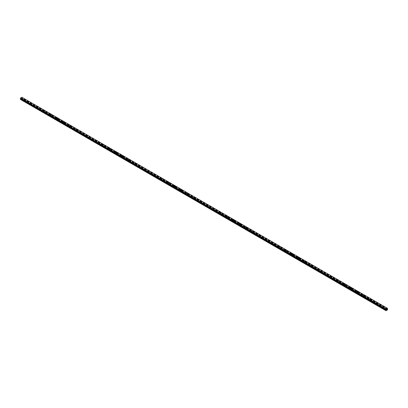 <?xml version="1.0" encoding="UTF-8"?>
<svg xmlns="http://www.w3.org/2000/svg" width="408" height="408" viewBox="0 0 408 408"><rect width="100%" height="100%" fill="white"/><g stroke="black" fill="none" stroke-linecap="round" stroke-linejoin="round"><path stroke-width="0.31" stroke-dasharray="2.04 1.53" d="M24.602 100.893L24.235 101.245L24.806 101.011L21.44 99.067L22.032 98.675L21.884 97.282L387.452 308.341L21.889 97.298M24.235 100.353L24.827 100.215L24.235 100.353M25.056 99.547L25.056 99.547A0.576 0.332 180 0 1 23.904 99.547L23.904 99.547M31.13 104.662L30.763 105.014L31.334 104.779L24.806 101.011M30.763 104.122L31.355 103.984L30.763 104.122M31.584 103.316L31.584 103.316A0.576 0.332 180 0 1 30.432 103.316L30.432 103.316M37.658 108.431L37.291 108.783L37.862 108.548L31.334 104.779M37.291 107.891L37.883 107.753L37.291 107.891M38.112 107.085L38.112 107.085A0.576 0.332 180 0 1 36.96 107.085L36.96 107.085M44.186 112.2L43.819 112.552L44.39 112.317L37.862 108.548M43.819 111.659L44.411 111.522L43.819 111.659M44.64 110.854L44.64 110.854A0.576 0.332 180 0 1 43.488 110.854L43.488 110.854M50.714 115.969L50.347 116.321L50.918 116.086L44.39 112.317M50.347 115.428L50.939 115.291L50.347 115.428M51.168 114.623L51.168 114.623A0.576 0.332 180 0 1 50.016 114.623L50.016 114.623M57.242 119.738L56.875 120.09L57.446 119.855L50.918 116.086M56.875 119.197L57.467 119.059L56.875 119.197M57.696 118.391L57.696 118.391A0.576 0.332 180 0 1 56.544 118.391L56.544 118.391M63.77 123.507L63.403 123.859L63.974 123.624L57.446 119.855M63.403 122.966L63.995 122.828L63.403 122.966M64.224 122.16L64.224 122.16A0.576 0.332 180 0 1 63.072 122.16L63.072 122.16M70.298 127.276L69.931 127.627L70.502 127.393L63.974 123.624M69.931 126.735L70.523 126.597L69.931 126.735M70.752 125.929L70.752 125.929A0.576 0.332 180 0 1 69.6 125.929L69.6 125.929M76.826 131.044L76.459 131.396L77.03 131.162L70.502 127.393M76.459 130.504L77.051 130.366L76.459 130.504M77.28 129.698L77.28 129.698A0.576 0.332 180 0 1 76.128 129.698L76.128 129.698M83.354 134.813L82.987 135.165L83.558 134.931L77.03 131.162M82.987 134.273L83.579 134.135L82.987 134.273M83.808 133.467L83.808 133.467A0.576 0.332 180 0 1 82.656 133.467L82.656 133.467M89.882 138.582L89.515 138.934L90.086 138.7L83.558 134.931M89.515 138.042L90.107 137.904L89.515 138.042M90.336 137.236L90.336 137.236A0.576 0.332 180 0 1 89.184 137.236L89.184 137.236M96.41 142.351L96.043 142.703L96.614 142.469L90.086 138.7M96.043 141.811L96.635 141.673L96.043 141.811M96.864 141.005L96.864 141.005A0.576 0.332 180 0 1 95.712 141.005L95.712 141.005M102.938 146.12L102.571 146.472L103.142 146.237L96.614 142.469M102.571 145.579L103.163 145.442L102.571 145.579M103.392 144.774L103.392 144.774A0.576 0.332 180 0 1 102.24 144.774L102.24 144.774M109.466 149.889L109.099 150.241L109.67 150.006L103.142 146.237M109.099 149.348L109.691 149.211L109.099 149.348M109.92 148.543L109.92 148.543A0.576 0.332 180 0 1 108.768 148.543L108.768 148.543M115.994 153.658L115.627 154.01L116.198 153.775L109.67 150.006M115.627 153.117L116.219 152.98L115.627 153.117M116.448 152.311L116.448 152.311A0.576 0.332 180 0 1 115.296 152.311L115.296 152.311M122.522 157.427L122.155 157.779L122.726 157.544L116.198 153.775M122.155 156.886L122.747 156.749L122.155 156.886M122.976 156.08L122.976 156.08A0.576 0.332 180 0 1 121.824 156.08L121.824 156.08M129.05 161.196L128.683 161.548L129.254 161.313L122.726 157.544M128.683 160.655L129.275 160.517L128.683 160.655M129.504 159.849L129.504 159.849A0.576 0.332 180 0 1 128.352 159.849L128.352 159.849M135.578 164.965L135.211 165.316L135.782 165.082L129.254 161.313M135.211 164.424L135.803 164.286L135.211 164.424M136.032 163.618L136.032 163.618A0.576 0.332 180 0 1 134.88 163.618L134.88 163.618M142.106 168.734L141.739 169.085L142.31 168.851L135.782 165.082M141.739 168.193L142.331 168.055L141.739 168.193M142.56 167.387L142.56 167.387A0.576 0.332 180 0 1 141.408 167.387L141.408 167.387M148.634 172.502L148.267 172.854L148.838 172.62L142.31 168.851M148.267 171.962L148.859 171.824L148.267 171.962M149.088 171.156L149.088 171.156A0.576 0.332 180 0 1 147.936 171.156L147.936 171.156M155.162 176.271L154.795 176.623L155.366 176.389L148.838 172.62M154.795 175.731L155.387 175.593L154.795 175.731M155.616 174.925L155.616 174.925A0.576 0.332 180 0 1 154.464 174.925L154.464 174.925M161.69 180.04L161.323 180.392L161.894 180.157L155.366 176.389M161.323 179.5L161.915 179.362L161.323 179.5M162.144 178.694L162.144 178.694A0.576 0.332 180 0 1 160.992 178.694L160.992 178.694M168.218 183.809L167.851 184.161L168.422 183.926L161.894 180.157M167.851 183.269L168.443 183.131L167.851 183.269M168.672 182.463L168.672 182.463A0.576 0.332 180 0 1 167.52 182.463L167.52 182.463M174.746 187.578L174.379 187.93L174.95 187.695L168.422 183.926M174.379 187.037L174.971 186.9L174.379 187.037M175.2 186.232L175.2 186.232A0.576 0.332 180 0 1 174.048 186.232L174.048 186.232M181.274 191.347L180.907 191.699L181.478 191.464L174.95 187.695M180.907 190.806L181.499 190.669L180.907 190.806M181.728 190.001L181.728 190.001A0.576 0.332 180 0 1 180.576 190.001L180.576 190.001M187.802 195.116L187.435 195.468L188.006 195.233L181.478 191.464M187.435 194.575L188.027 194.438L187.435 194.575M188.256 193.769L188.256 193.769A0.576 0.332 180 0 1 187.104 193.769L187.104 193.769M194.33 198.885L193.963 199.237L194.534 199.002L188.006 195.233M193.963 198.344L194.555 198.206L193.963 198.344M194.784 197.538L194.784 197.538A0.576 0.332 180 0 1 193.632 197.538L193.632 197.538M200.858 202.654L200.491 203.006L201.062 202.771L194.534 199.002M200.491 202.113L201.083 201.975L200.491 202.113M201.312 201.307L201.312 201.307A0.576 0.332 180 0 1 200.16 201.307L200.16 201.307M207.386 206.423L207.019 206.774L207.59 206.54L201.062 202.771M207.019 205.882L207.611 205.744L207.019 205.882M207.84 205.076L207.84 205.076A0.576 0.332 180 0 1 206.688 205.076L206.688 205.076M213.914 210.191L213.547 210.543L214.118 210.309L207.59 206.54M213.547 209.651L214.139 209.513L213.547 209.651M214.368 208.845L214.368 208.845A0.576 0.332 180 0 1 213.216 208.845L213.216 208.845M220.442 213.96L220.075 214.312L220.646 214.078L214.118 210.309M220.075 213.42L220.667 213.282L220.075 213.42M220.896 212.614L220.896 212.614A0.576 0.332 180 0 1 219.744 212.614L219.744 212.614M226.97 217.729L226.603 218.081L227.174 217.846L220.646 214.078M226.603 217.189L227.195 217.051L226.603 217.189M227.424 216.383L227.424 216.383A0.576 0.332 180 0 1 226.272 216.383L226.272 216.383M233.498 221.498L233.131 221.85L233.702 221.615L227.174 217.846M233.131 220.958L233.723 220.82L233.131 220.958M233.952 220.152L233.952 220.152A0.576 0.332 180 0 1 232.8 220.152L232.8 220.152M240.026 225.267L239.659 225.619L240.23 225.384L233.702 221.615M239.659 224.726L240.251 224.589L239.659 224.726M240.48 223.921L240.48 223.921A0.576 0.332 180 0 1 239.328 223.921L239.328 223.921M246.554 229.036L246.187 229.388L246.758 229.153L240.23 225.384M246.187 228.495L246.779 228.358L246.187 228.495M247.008 227.69L247.008 227.69A0.576 0.332 180 0 1 245.856 227.69L245.856 227.69M253.082 232.805L252.715 233.157L253.286 232.922L246.758 229.153M252.715 232.264L253.307 232.126L252.715 232.264M253.536 231.458L253.536 231.458A0.576 0.332 180 0 1 252.384 231.458L252.384 231.458M259.61 236.574L259.243 236.926L259.814 236.691L253.286 232.922M259.243 236.033L259.835 235.895L259.243 236.033M260.064 235.227L260.064 235.227A0.576 0.332 180 0 1 258.912 235.227L258.912 235.227M266.138 240.343L265.771 240.695L266.342 240.46L259.814 236.691M265.771 239.802L266.363 239.664L265.771 239.802M266.592 238.996L266.592 238.996A0.576 0.332 180 0 1 265.44 238.996L265.44 238.996M272.666 244.112L272.299 244.463L272.87 244.229L266.342 240.46M272.299 243.571L272.891 243.433L272.299 243.571M273.12 242.765L273.12 242.765A0.576 0.332 180 0 1 271.968 242.765L271.968 242.765M279.194 247.88L278.827 248.232L279.398 247.998L272.87 244.229M278.827 247.34L279.419 247.202L278.827 247.34M279.648 246.534L279.648 246.534A0.576 0.332 180 0 1 278.496 246.534L278.496 246.534M285.722 251.649L285.355 252.001L285.926 251.767L279.398 247.998M285.355 251.109L285.947 250.971L285.355 251.109M286.176 250.303L286.176 250.303A0.576 0.332 180 0 1 285.024 250.303L285.024 250.303M292.25 255.418L291.883 255.77L292.454 255.536L285.926 251.767M291.883 254.878L292.475 254.74L291.883 254.878M292.704 254.072L292.704 254.072A0.576 0.332 180 0 1 291.552 254.072L291.552 254.072M298.778 259.187L298.411 259.539L298.982 259.304L292.454 255.536M298.411 258.647L299.003 258.509L298.411 258.647M299.232 257.841L299.232 257.841A0.576 0.332 180 0 1 298.08 257.841L298.08 257.841M305.306 262.956L304.939 263.308L305.51 263.073L298.982 259.304M304.939 262.415L305.531 262.278L304.939 262.415M305.76 261.61L305.76 261.61A0.576 0.332 180 0 1 304.608 261.61L304.608 261.61M311.834 266.725L311.467 267.077L312.038 266.842L305.51 263.073M311.467 266.184L312.059 266.047L311.467 266.184M312.288 265.379L312.288 265.379A0.576 0.332 180 0 1 311.136 265.379L311.136 265.379M318.362 270.494L317.995 270.846L318.566 270.611L312.038 266.842M317.995 269.953L318.587 269.815L317.995 269.953M318.816 269.147L318.816 269.147A0.576 0.332 180 0 1 317.664 269.147L317.664 269.147M324.89 274.263L324.523 274.615L325.094 274.38L318.566 270.611M324.523 273.722L325.115 273.584L324.523 273.722M325.344 272.916L325.344 272.916A0.576 0.332 180 0 1 324.192 272.916L324.192 272.916M331.418 278.032L331.051 278.384L331.622 278.149L325.094 274.38M331.051 277.491L331.643 277.353L331.051 277.491M331.872 276.685L331.872 276.685A0.576 0.332 180 0 1 330.72 276.685L330.72 276.685M337.946 281.8L337.579 282.152L338.15 281.918L331.622 278.149M337.579 281.26L338.171 281.122L337.579 281.26M338.4 280.454L338.4 280.454A0.576 0.332 180 0 1 337.248 280.454L337.248 280.454M344.474 285.569L344.107 285.921L344.678 285.687L338.15 281.918M344.107 285.029L344.699 284.891L344.107 285.029M344.928 284.223L344.928 284.223A0.576 0.332 180 0 1 343.776 284.223L343.776 284.223M351.002 289.338L350.635 289.69L351.206 289.456L344.678 285.687M350.635 288.798L351.227 288.66L350.635 288.798M351.456 287.992L351.456 287.992A0.576 0.332 180 0 1 350.304 287.992L350.304 287.992M357.53 293.107L357.163 293.459L357.734 293.225L351.206 289.456M357.163 292.567L357.755 292.429L357.163 292.567M357.984 291.761L357.984 291.761A0.576 0.332 180 0 1 356.832 291.761L356.832 291.761M364.058 296.876L363.691 297.228L364.262 296.993L357.734 293.225M363.691 296.335L364.283 296.198L363.691 296.335M364.512 295.53L364.512 295.53A0.576 0.332 180 0 1 363.36 295.53L363.36 295.53M370.586 300.645L370.219 300.997L370.79 300.762L364.262 296.993M370.219 300.104L370.811 299.967L370.219 300.104M371.04 299.299L371.04 299.299A0.576 0.332 180 0 1 369.888 299.299L369.888 299.299M377.114 304.414L376.747 304.766L377.318 304.531L370.79 300.762M376.747 303.873L377.339 303.736L376.747 303.873M377.568 303.067L377.568 303.067A0.576 0.332 180 0 1 376.416 303.067L376.416 303.067M383.275 308.535L383.846 308.3L383.275 308.535M383.275 307.642L383.867 307.505L383.275 307.642M384.096 306.836L384.096 306.836A0.576 0.332 180 0 1 382.944 306.836L382.944 306.836M383.112 307.739A0.576 0.332 0 0 0 383.928 307.27A0.576 0.332 0 0 0 383.112 307.739M383.112 307.137A0.576 0.332 0 0 0 383.928 306.668A0.576 0.332 0 0 0 383.112 307.137M376.584 303.97A0.576 0.332 0 0 0 377.4 303.501A0.576 0.332 0 0 0 376.584 303.97M376.584 303.368A0.576 0.332 0 0 0 377.4 302.899A0.576 0.332 0 0 0 376.584 303.368M370.056 300.201A0.576 0.332 0 0 0 370.872 299.732A0.576 0.332 0 0 0 370.056 300.201M370.056 299.6A0.576 0.332 0 0 0 370.872 299.13A0.576 0.332 0 0 0 370.056 299.6M363.528 296.432A0.576 0.332 0 0 0 364.344 295.963A0.576 0.332 0 0 0 363.528 296.432M363.528 295.831A0.576 0.332 0 0 0 364.344 295.361A0.576 0.332 0 0 0 363.528 295.831M357 292.663A0.576 0.332 0 0 0 357.816 292.194A0.576 0.332 0 0 0 357 292.663M357 292.062A0.576 0.332 0 0 0 357.816 291.593A0.576 0.332 0 0 0 357 292.062M350.472 288.895A0.576 0.332 0 0 0 351.288 288.425A0.576 0.332 0 0 0 350.472 288.895M350.472 288.293A0.576 0.332 0 0 0 351.288 287.824A0.576 0.332 0 0 0 350.472 288.293M343.944 285.126A0.576 0.332 0 0 0 344.76 284.656A0.576 0.332 0 0 0 343.944 285.126M343.944 284.524A0.576 0.332 0 0 0 344.76 284.055A0.576 0.332 0 0 0 343.944 284.524M337.416 281.357A0.576 0.332 0 0 0 338.232 280.888A0.576 0.332 0 0 0 337.416 281.357M337.416 280.755A0.576 0.332 0 0 0 338.232 280.286A0.576 0.332 0 0 0 337.416 280.755M330.888 277.588A0.576 0.332 0 0 0 331.704 277.119A0.576 0.332 0 0 0 330.888 277.588M330.888 276.986A0.576 0.332 0 0 0 331.704 276.517A0.576 0.332 0 0 0 330.888 276.986M324.36 273.819A0.576 0.332 0 0 0 325.176 273.35A0.576 0.332 0 0 0 324.36 273.819M324.36 273.217A0.576 0.332 0 0 0 325.176 272.748A0.576 0.332 0 0 0 324.36 273.217M317.832 270.05A0.576 0.332 0 0 0 318.648 269.581A0.576 0.332 0 0 0 317.832 270.05M317.832 269.448A0.576 0.332 0 0 0 318.648 268.979A0.576 0.332 0 0 0 317.832 269.448M311.304 266.281A0.576 0.332 0 0 0 312.12 265.812A0.576 0.332 0 0 0 311.304 266.281M311.304 265.679A0.576 0.332 0 0 0 312.12 265.21A0.576 0.332 0 0 0 311.304 265.679M304.776 262.512A0.576 0.332 0 0 0 305.592 262.043A0.576 0.332 0 0 0 304.776 262.512M304.776 261.91A0.576 0.332 0 0 0 305.592 261.441A0.576 0.332 0 0 0 304.776 261.91M298.248 258.743A0.576 0.332 0 0 0 299.064 258.274A0.576 0.332 0 0 0 298.248 258.743M298.248 258.142A0.576 0.332 0 0 0 299.064 257.672A0.576 0.332 0 0 0 298.248 258.142M291.72 254.975A0.576 0.332 0 0 0 292.536 254.505A0.576 0.332 0 0 0 291.72 254.975M291.72 254.373A0.576 0.332 0 0 0 292.536 253.904A0.576 0.332 0 0 0 291.72 254.373M285.192 251.206A0.576 0.332 0 0 0 286.008 250.736A0.576 0.332 0 0 0 285.192 251.206M285.192 250.604A0.576 0.332 0 0 0 286.008 250.135A0.576 0.332 0 0 0 285.192 250.604M278.664 247.437A0.576 0.332 0 0 0 279.48 246.968A0.576 0.332 0 0 0 278.664 247.437M278.664 246.835A0.576 0.332 0 0 0 279.48 246.366A0.576 0.332 0 0 0 278.664 246.835M272.136 243.668A0.576 0.332 0 0 0 272.952 243.199A0.576 0.332 0 0 0 272.136 243.668M272.136 243.066A0.576 0.332 0 0 0 272.952 242.597A0.576 0.332 0 0 0 272.136 243.066M265.608 239.899A0.576 0.332 0 0 0 266.424 239.43A0.576 0.332 0 0 0 265.608 239.899M265.608 239.297A0.576 0.332 0 0 0 266.424 238.828A0.576 0.332 0 0 0 265.608 239.297M259.08 236.13A0.576 0.332 0 0 0 259.896 235.661A0.576 0.332 0 0 0 259.08 236.13M259.08 235.528A0.576 0.332 0 0 0 259.896 235.059A0.576 0.332 0 0 0 259.08 235.528M252.552 232.361A0.576 0.332 0 0 0 253.368 231.892A0.576 0.332 0 0 0 252.552 232.361M252.552 231.759A0.576 0.332 0 0 0 253.368 231.29A0.576 0.332 0 0 0 252.552 231.759M246.024 228.592A0.576 0.332 0 0 0 246.84 228.123A0.576 0.332 0 0 0 246.024 228.592M246.024 227.99A0.576 0.332 0 0 0 246.84 227.521A0.576 0.332 0 0 0 246.024 227.99M239.496 224.823A0.576 0.332 0 0 0 240.312 224.354A0.576 0.332 0 0 0 239.496 224.823M239.496 224.221A0.576 0.332 0 0 0 240.312 223.752A0.576 0.332 0 0 0 239.496 224.221M232.968 221.054A0.576 0.332 0 0 0 233.784 220.585A0.576 0.332 0 0 0 232.968 221.054M232.968 220.453A0.576 0.332 0 0 0 233.784 219.983A0.576 0.332 0 0 0 232.968 220.453M226.44 217.286A0.576 0.332 0 0 0 227.256 216.816A0.576 0.332 0 0 0 226.44 217.286M226.44 216.684A0.576 0.332 0 0 0 227.256 216.214A0.576 0.332 0 0 0 226.44 216.684M219.912 213.517A0.576 0.332 0 0 0 220.728 213.047A0.576 0.332 0 0 0 219.912 213.517M219.912 212.915A0.576 0.332 0 0 0 220.728 212.446A0.576 0.332 0 0 0 219.912 212.915M213.384 209.748A0.576 0.332 0 0 0 214.2 209.279A0.576 0.332 0 0 0 213.384 209.748M213.384 209.146A0.576 0.332 0 0 0 214.2 208.677A0.576 0.332 0 0 0 213.384 209.146M206.856 205.979A0.576 0.332 0 0 0 207.672 205.51A0.576 0.332 0 0 0 206.856 205.979M206.856 205.377A0.576 0.332 0 0 0 207.672 204.908A0.576 0.332 0 0 0 206.856 205.377M200.328 202.21A0.576 0.332 0 0 0 201.144 201.741A0.576 0.332 0 0 0 200.328 202.21M200.328 201.608A0.576 0.332 0 0 0 201.144 201.139A0.576 0.332 0 0 0 200.328 201.608M193.8 198.441A0.576 0.332 0 0 0 194.616 197.972A0.576 0.332 0 0 0 193.8 198.441M193.8 197.839A0.576 0.332 0 0 0 194.616 197.37A0.576 0.332 0 0 0 193.8 197.839M187.272 194.672A0.576 0.332 0 0 0 188.088 194.203A0.576 0.332 0 0 0 187.272 194.672M187.272 194.07A0.576 0.332 0 0 0 188.088 193.601A0.576 0.332 0 0 0 187.272 194.07M180.744 190.903A0.576 0.332 0 0 0 181.56 190.434A0.576 0.332 0 0 0 180.744 190.903M180.744 190.301A0.576 0.332 0 0 0 181.56 189.832A0.576 0.332 0 0 0 180.744 190.301M174.216 187.134A0.576 0.332 0 0 0 175.032 186.665A0.576 0.332 0 0 0 174.216 187.134M174.216 186.532A0.576 0.332 0 0 0 175.032 186.063A0.576 0.332 0 0 0 174.216 186.532M167.688 183.365A0.576 0.332 0 0 0 168.504 182.896A0.576 0.332 0 0 0 167.688 183.365M167.688 182.764A0.576 0.332 0 0 0 168.504 182.294A0.576 0.332 0 0 0 167.688 182.764M161.16 179.596A0.576 0.332 0 0 0 161.976 179.127A0.576 0.332 0 0 0 161.16 179.596M161.16 178.995A0.576 0.332 0 0 0 161.976 178.526A0.576 0.332 0 0 0 161.16 178.995M154.632 175.828A0.576 0.332 0 0 0 155.448 175.358A0.576 0.332 0 0 0 154.632 175.828M154.632 175.226A0.576 0.332 0 0 0 155.448 174.757A0.576 0.332 0 0 0 154.632 175.226M148.104 172.059A0.576 0.332 0 0 0 148.92 171.589A0.576 0.332 0 0 0 148.104 172.059M148.104 171.457A0.576 0.332 0 0 0 148.92 170.988A0.576 0.332 0 0 0 148.104 171.457M141.576 168.29A0.576 0.332 0 0 0 142.392 167.821A0.576 0.332 0 0 0 141.576 168.29M141.576 167.688A0.576 0.332 0 0 0 142.392 167.219A0.576 0.332 0 0 0 141.576 167.688M135.048 164.521A0.576 0.332 0 0 0 135.864 164.052A0.576 0.332 0 0 0 135.048 164.521M135.048 163.919A0.576 0.332 0 0 0 135.864 163.45A0.576 0.332 0 0 0 135.048 163.919M128.52 160.752A0.576 0.332 0 0 0 129.336 160.283A0.576 0.332 0 0 0 128.52 160.752M128.52 160.15A0.576 0.332 0 0 0 129.336 159.681A0.576 0.332 0 0 0 128.52 160.15M121.992 156.983A0.576 0.332 0 0 0 122.808 156.514A0.576 0.332 0 0 0 121.992 156.983M121.992 156.381A0.576 0.332 0 0 0 122.808 155.912A0.576 0.332 0 0 0 121.992 156.381M115.464 153.214A0.576 0.332 0 0 0 116.28 152.745A0.576 0.332 0 0 0 115.464 153.214M115.464 152.612A0.576 0.332 0 0 0 116.28 152.143A0.576 0.332 0 0 0 115.464 152.612M108.936 149.445A0.576 0.332 0 0 0 109.752 148.976A0.576 0.332 0 0 0 108.936 149.445M108.936 148.844A0.576 0.332 0 0 0 109.752 148.374A0.576 0.332 0 0 0 108.936 148.844M102.408 145.676A0.576 0.332 0 0 0 103.224 145.207A0.576 0.332 0 0 0 102.408 145.676M102.408 145.075A0.576 0.332 0 0 0 103.224 144.605A0.576 0.332 0 0 0 102.408 145.075M95.88 141.907A0.576 0.332 0 0 0 96.696 141.438A0.576 0.332 0 0 0 95.88 141.907M95.88 141.306A0.576 0.332 0 0 0 96.696 140.837A0.576 0.332 0 0 0 95.88 141.306M89.352 138.139A0.576 0.332 0 0 0 90.168 137.669A0.576 0.332 0 0 0 89.352 138.139M89.352 137.537A0.576 0.332 0 0 0 90.168 137.068A0.576 0.332 0 0 0 89.352 137.537M82.824 134.37A0.576 0.332 0 0 0 83.64 133.901A0.576 0.332 0 0 0 82.824 134.37M82.824 133.768A0.576 0.332 0 0 0 83.64 133.299A0.576 0.332 0 0 0 82.824 133.768M76.296 130.601A0.576 0.332 0 0 0 77.112 130.132A0.576 0.332 0 0 0 76.296 130.601M76.296 129.999A0.576 0.332 0 0 0 77.112 129.53A0.576 0.332 0 0 0 76.296 129.999M69.768 126.832A0.576 0.332 0 0 0 70.584 126.363A0.576 0.332 0 0 0 69.768 126.832M69.768 126.23A0.576 0.332 0 0 0 70.584 125.761A0.576 0.332 0 0 0 69.768 126.23M63.24 123.063A0.576 0.332 0 0 0 64.056 122.594A0.576 0.332 0 0 0 63.24 123.063M63.24 122.461A0.576 0.332 0 0 0 64.056 121.992A0.576 0.332 0 0 0 63.24 122.461M56.712 119.294A0.576 0.332 0 0 0 57.528 118.825A0.576 0.332 0 0 0 56.712 119.294M56.712 118.692A0.576 0.332 0 0 0 57.528 118.223A0.576 0.332 0 0 0 56.712 118.692M50.184 115.525A0.576 0.332 0 0 0 51 115.056A0.576 0.332 0 0 0 50.184 115.525M50.184 114.923A0.576 0.332 0 0 0 51 114.454A0.576 0.332 0 0 0 50.184 114.923M43.656 111.756A0.576 0.332 0 0 0 44.472 111.287A0.576 0.332 0 0 0 43.656 111.756M43.656 111.154A0.576 0.332 0 0 0 44.472 110.685A0.576 0.332 0 0 0 43.656 111.154M37.128 107.987A0.576 0.332 0 0 0 37.944 107.518A0.576 0.332 0 0 0 37.128 107.987M37.128 107.386A0.576 0.332 0 0 0 37.944 106.916A0.576 0.332 0 0 0 37.128 107.386M30.6 104.219A0.576 0.332 0 0 0 31.416 103.749A0.576 0.332 0 0 0 30.6 104.219M30.6 103.617A0.576 0.332 0 0 0 31.416 103.148A0.576 0.332 0 0 0 30.6 103.617M24.072 100.45A0.576 0.332 0 0 0 24.888 99.98A0.576 0.332 0 0 0 24.072 100.45M24.072 99.848A0.576 0.332 0 0 0 24.888 99.379A0.576 0.332 0 0 0 24.072 99.848M386.738 309.381L386.585 309.774M386.983 309.3L386.83 309.636M21.073 98.379L21.073 98.685L21.073 98.379M21.073 98.685L21.088 98.41L21.073 98.685M20.4 99.618L21.44 99.067M385.968 309.606L20.425 98.563M383.642 308.183L377.318 304.531M387.039 310.146L21.471 99.088M387.008 310.126L383.846 308.3M383.194 308.443L376.87 304.786M376.666 304.674L370.342 301.017M370.138 300.905L363.814 297.248M363.61 297.136L357.286 293.48M357.082 293.367L350.758 289.711M350.554 289.598L344.23 285.942M344.026 285.83L337.702 282.173M337.498 282.061L331.174 278.404M330.97 278.292L324.646 274.635M324.442 274.523L318.118 270.866M317.914 270.754L311.59 267.097M311.386 266.985L305.062 263.328M304.858 263.216L298.534 259.559M298.33 259.447L292.006 255.791M291.802 255.678L285.478 252.022M285.274 251.909L278.95 248.253M278.746 248.141L272.422 244.484M272.218 244.372L265.894 240.715M265.69 240.603L259.366 236.946M259.162 236.834L252.838 233.177M252.634 233.065L246.31 229.408M246.106 229.296L239.782 225.639M239.578 225.527L233.254 221.87M233.05 221.758L226.726 218.101M226.522 217.989L220.198 214.333M219.994 214.22L213.67 210.564M213.466 210.451L207.142 206.795M206.938 206.683L200.614 203.026M200.41 202.914L194.086 199.257M193.882 199.145L187.558 195.488M187.354 195.376L181.03 191.719M180.826 191.607L174.502 187.95M174.298 187.838L167.974 184.181M167.77 184.069L161.446 180.412M161.242 180.3L154.918 176.644M154.714 176.531L148.39 172.875M148.186 172.763L141.862 169.106M141.658 168.994L135.334 165.337M135.13 165.225L128.806 161.568M128.602 161.456L122.278 157.799M122.074 157.687L115.75 154.03M115.546 153.918L109.222 150.261M109.018 150.149L102.694 146.492M102.49 146.38L96.166 142.724M95.962 142.611L89.638 138.955M89.434 138.842L83.11 135.186M82.906 135.074L76.582 131.417M76.378 131.305L70.054 127.648M69.85 127.536L63.526 123.879M63.322 123.767L56.998 120.11M56.794 119.998L50.47 116.341M50.266 116.229L43.942 112.572M43.738 112.46L37.414 108.803M37.21 108.691L30.886 105.034M30.682 104.922L24.358 101.266M24.154 101.153L20.992 99.323M387.524 309.866L21.956 98.807M387.6 309.733L22.032 98.675M387.585 309.473L22.017 98.415M387.391 309.361L21.823 98.302L387.391 309.361M386.045 310.718L20.476 99.659M386.529 310.442L20.961 99.384M386.56 310.386L383.398 308.555M387.6 309.509L22.032 98.45M387.381 309.34L21.813 98.282M387.381 309.07L21.813 98.012M387.391 309.04L21.823 97.981M387.452 308.938L21.884 97.879M387.457 308.912L21.889 97.854M387.575 308.708L22.006 97.65M387.6 308.657L22.032 97.599M387.6 308.448L22.032 97.39M387.462 308.361L22.006 97.369M24.827 101.082L24.827 100.215M31.355 104.851L31.355 103.984M37.883 108.62L37.883 107.753M44.411 112.389L44.411 111.522M50.939 116.158L50.939 115.291M57.467 119.927L57.467 119.059M63.995 123.695L63.995 122.828M70.523 127.464L70.523 126.597M77.051 131.233L77.051 130.366M83.579 135.002L83.579 134.135M90.107 138.771L90.107 137.904M96.635 142.54L96.635 141.673M103.163 146.309L103.163 145.442M109.691 150.078L109.691 149.211M116.219 153.847L116.219 152.98M122.747 157.615L122.747 156.749M129.275 161.384L129.275 160.517M135.803 165.153L135.803 164.286M142.331 168.922L142.331 168.055M148.859 172.691L148.859 171.824M155.387 176.46L155.387 175.593M161.915 180.229L161.915 179.362M168.443 183.998L168.443 183.131M174.971 187.767L174.971 186.9M181.499 191.536L181.499 190.669M188.027 195.304L188.027 194.438M194.555 199.073L194.555 198.206M201.083 202.842L201.083 201.975M207.611 206.611L207.611 205.744M214.139 210.38L214.139 209.513M220.667 214.149L220.667 213.282M227.195 217.918L227.195 217.051M233.723 221.687L233.723 220.82M240.251 225.456L240.251 224.589M246.779 229.225L246.779 228.358M253.307 232.994L253.307 232.126M259.835 236.762L259.835 235.895M266.363 240.531L266.363 239.664M272.891 244.3L272.891 243.433M279.419 248.069L279.419 247.202M285.947 251.838L285.947 250.971M292.475 255.607L292.475 254.74M299.003 259.376L299.003 258.509M305.531 263.145L305.531 262.278M312.059 266.914L312.059 266.047M318.587 270.683L318.587 269.815M325.115 274.451L325.115 273.584M331.643 278.22L331.643 277.353M338.171 281.989L338.171 281.122M344.699 285.758L344.699 284.891M351.227 289.527L351.227 288.66M357.755 293.296L357.755 292.429M364.283 297.065L364.283 296.198M370.811 300.834L370.811 299.967M377.339 304.603L377.339 303.736M383.867 308.371L383.867 307.505M384.096 307.505L384.096 306.903M377.568 303.736L377.568 303.134M371.04 299.967L371.04 299.365M364.512 296.198L364.512 295.596M357.984 292.429L357.984 291.827M351.456 288.66L351.456 288.058M344.928 284.891L344.928 284.289M338.4 281.122L338.4 280.52M331.872 277.353L331.872 276.752M325.344 273.584L325.344 272.983M318.816 269.815L318.816 269.214M312.288 266.047L312.288 265.445M305.76 262.278L305.76 261.676M299.232 258.509L299.232 257.907M292.704 254.74L292.704 254.138M286.176 250.971L286.176 250.369M279.648 247.202L279.648 246.6M273.12 243.433L273.12 242.831M266.592 239.664L266.592 239.062M260.064 235.895L260.064 235.294M253.536 232.126L253.536 231.525M247.008 228.358L247.008 227.756M240.48 224.589L240.48 223.987M233.952 220.82L233.952 220.218M227.424 217.051L227.424 216.449M220.896 213.282L220.896 212.68M214.368 209.513L214.368 208.911M207.84 205.744L207.84 205.142M201.312 201.975L201.312 201.374M194.784 198.206L194.784 197.605M188.256 194.438L188.256 193.836M181.728 190.669L181.728 190.067M175.2 186.9L175.2 186.298M168.672 183.131L168.672 182.529M162.144 179.362L162.144 178.76M155.616 175.593L155.616 174.991M149.088 171.824L149.088 171.222M142.56 168.055L142.56 167.453M136.032 164.286L136.032 163.684M129.504 160.517L129.504 159.916M122.976 156.749L122.976 156.147M116.448 152.98L116.448 152.378M109.92 149.211L109.92 148.609M103.392 145.442L103.392 144.84M96.864 141.673L96.864 141.071M90.336 137.904L90.336 137.302M83.808 134.135L83.808 133.533M77.28 130.366L77.28 129.764M70.752 126.597L70.752 125.996M64.224 122.828L64.224 122.227M57.696 119.059L57.696 118.458M51.168 115.291L51.168 114.689M44.64 111.522L44.64 110.92M38.112 107.753L38.112 107.151M31.584 103.984L31.584 103.382M25.056 100.215L25.056 99.613M23.904 100.215L23.904 99.613M30.432 103.984L30.432 103.382M36.96 107.753L36.96 107.151M43.488 111.522L43.488 110.92M50.016 115.291L50.016 114.689M56.544 119.059L56.544 118.458M63.072 122.828L63.072 122.227M69.6 126.597L69.6 125.996M76.128 130.366L76.128 129.764M82.656 134.135L82.656 133.533M89.184 137.904L89.184 137.302M95.712 141.673L95.712 141.071M102.24 145.442L102.24 144.84M108.768 149.211L108.768 148.609M115.296 152.98L115.296 152.378M121.824 156.749L121.824 156.147M128.352 160.517L128.352 159.916M134.88 164.286L134.88 163.684M141.408 168.055L141.408 167.453M147.936 171.824L147.936 171.222M154.464 175.593L154.464 174.991M160.992 179.362L160.992 178.76M167.52 183.131L167.52 182.529M174.048 186.9L174.048 186.298M180.576 190.669L180.576 190.067M187.104 194.438L187.104 193.836M193.632 198.206L193.632 197.605M200.16 201.975L200.16 201.374M206.688 205.744L206.688 205.142M213.216 209.513L213.216 208.911M219.744 213.282L219.744 212.68M226.272 217.051L226.272 216.449M232.8 220.82L232.8 220.218M239.328 224.589L239.328 223.987M245.856 228.358L245.856 227.756M252.384 232.126L252.384 231.525M258.912 235.895L258.912 235.294M265.44 239.664L265.44 239.062M271.968 243.433L271.968 242.831M278.496 247.202L278.496 246.6M285.024 250.971L285.024 250.369M291.552 254.74L291.552 254.138M298.08 258.509L298.08 257.907M304.608 262.278L304.608 261.676M311.136 266.047L311.136 265.445M317.664 269.815L317.664 269.214M324.192 273.584L324.192 272.983M330.72 277.353L330.72 276.752M337.248 281.122L337.248 280.52M343.776 284.891L343.776 284.289M350.304 288.66L350.304 288.058M356.832 292.429L356.832 291.827M363.36 296.198L363.36 295.596M369.888 299.967L369.888 299.365M376.416 303.736L376.416 303.134M382.944 307.505L382.944 306.903M383.173 308.371L383.173 307.505M376.645 304.603L376.645 303.736M370.117 300.834L370.117 299.967M363.589 297.065L363.589 296.198M357.061 293.296L357.061 292.429M350.533 289.527L350.533 288.66M344.005 285.758L344.005 284.891M337.477 281.989L337.477 281.122M330.949 278.22L330.949 277.353M324.421 274.451L324.421 273.584M317.893 270.683L317.893 269.815M311.365 266.914L311.365 266.047M304.837 263.145L304.837 262.278M298.309 259.376L298.309 258.509M291.781 255.607L291.781 254.74M285.253 251.838L285.253 250.971M278.725 248.069L278.725 247.202M272.197 244.3L272.197 243.433M265.669 240.531L265.669 239.664M259.141 236.762L259.141 235.895M252.613 232.994L252.613 232.126M246.085 229.225L246.085 228.358M239.557 225.456L239.557 224.589M233.029 221.687L233.029 220.82M226.501 217.918L226.501 217.051M219.973 214.149L219.973 213.282M213.445 210.38L213.445 209.513M206.917 206.611L206.917 205.744M200.389 202.842L200.389 201.975M193.861 199.073L193.861 198.206M187.333 195.304L187.333 194.438M180.805 191.536L180.805 190.669M174.277 187.767L174.277 186.9M167.749 183.998L167.749 183.131M161.221 180.229L161.221 179.362M154.693 176.46L154.693 175.593M148.165 172.691L148.165 171.824M141.637 168.922L141.637 168.055M135.109 165.153L135.109 164.286M128.581 161.384L128.581 160.517M122.053 157.615L122.053 156.749M115.525 153.847L115.525 152.98M108.997 150.078L108.997 149.211M102.469 146.309L102.469 145.442M95.941 142.54L95.941 141.673M89.413 138.771L89.413 137.904M82.885 135.002L82.885 134.135M76.357 131.233L76.357 130.366M69.829 127.464L69.829 126.597M63.301 123.695L63.301 122.828M56.773 119.927L56.773 119.059M50.245 116.158L50.245 115.291M43.717 112.389L43.717 111.522M37.189 108.62L37.189 107.753M30.661 104.851L30.661 103.984M24.133 101.082L24.133 100.215M387.457 308.351L22.022 97.369M387.503 308.423L21.935 97.364M386.065 309.626L20.497 98.568"/><path stroke-width="0.61" d="M23.904 99.547A0.576 0.332 180 0 1 25.056 99.547A0.576 0.332 180 0 1 23.904 99.547A0.576 0.332 180 0 1 25.056 99.547M30.432 103.316A0.576 0.332 180 0 1 31.584 103.316A0.576 0.332 180 0 1 30.432 103.316A0.576 0.332 180 0 1 31.584 103.316M36.96 107.085A0.576 0.332 180 0 1 38.112 107.085A0.576 0.332 180 0 1 36.96 107.085A0.576 0.332 180 0 1 38.112 107.085M43.488 110.854A0.576 0.332 180 0 1 44.64 110.854A0.576 0.332 180 0 1 43.488 110.854A0.576 0.332 180 0 1 44.64 110.854M50.016 114.623A0.576 0.332 180 0 1 51.168 114.623A0.576 0.332 180 0 1 50.016 114.623A0.576 0.332 180 0 1 51.168 114.623M56.544 118.391A0.576 0.332 180 0 1 57.696 118.391A0.576 0.332 180 0 1 56.544 118.391A0.576 0.332 180 0 1 57.696 118.391M63.072 122.16A0.576 0.332 180 0 1 64.224 122.16A0.576 0.332 180 0 1 63.072 122.16A0.576 0.332 180 0 1 64.224 122.16M69.6 125.929A0.576 0.332 180 0 1 70.752 125.929A0.576 0.332 180 0 1 69.6 125.929A0.576 0.332 180 0 1 70.752 125.929M76.128 129.698A0.576 0.332 180 0 1 77.28 129.698A0.576 0.332 180 0 1 76.128 129.698A0.576 0.332 180 0 1 77.28 129.698M82.656 133.467A0.576 0.332 180 0 1 83.808 133.467A0.576 0.332 180 0 1 82.656 133.467A0.576 0.332 180 0 1 83.808 133.467M89.184 137.236A0.576 0.332 180 0 1 90.336 137.236A0.576 0.332 180 0 1 89.184 137.236A0.576 0.332 180 0 1 90.336 137.236M95.712 141.005A0.576 0.332 180 0 1 96.864 141.005A0.576 0.332 180 0 1 95.712 141.005A0.576 0.332 180 0 1 96.864 141.005M102.24 144.774A0.576 0.332 180 0 1 103.392 144.774A0.576 0.332 180 0 1 102.24 144.774A0.576 0.332 180 0 1 103.392 144.774M108.768 148.543A0.576 0.332 180 0 1 109.92 148.543A0.576 0.332 180 0 1 108.768 148.543A0.576 0.332 180 0 1 109.92 148.543M115.296 152.311A0.576 0.332 180 0 1 116.448 152.311A0.576 0.332 180 0 1 115.296 152.311A0.576 0.332 180 0 1 116.448 152.311M121.824 156.08A0.576 0.332 180 0 1 122.976 156.08A0.576 0.332 180 0 1 121.824 156.08A0.576 0.332 180 0 1 122.976 156.08M128.352 159.849A0.576 0.332 180 0 1 129.504 159.849A0.576 0.332 180 0 1 128.352 159.849A0.576 0.332 180 0 1 129.504 159.849M134.88 163.618A0.576 0.332 180 0 1 136.032 163.618A0.576 0.332 180 0 1 134.88 163.618A0.576 0.332 180 0 1 136.032 163.618M141.408 167.387A0.576 0.332 180 0 1 142.56 167.387A0.576 0.332 180 0 1 141.408 167.387A0.576 0.332 180 0 1 142.56 167.387M147.936 171.156A0.576 0.332 180 0 1 149.088 171.156A0.576 0.332 180 0 1 147.936 171.156A0.576 0.332 180 0 1 149.088 171.156M154.464 174.925A0.576 0.332 180 0 1 155.616 174.925A0.576 0.332 180 0 1 154.464 174.925A0.576 0.332 180 0 1 155.616 174.925M160.992 178.694A0.576 0.332 180 0 1 162.144 178.694A0.576 0.332 180 0 1 160.992 178.694A0.576 0.332 180 0 1 162.144 178.694M167.52 182.463A0.576 0.332 180 0 1 168.672 182.463A0.576 0.332 180 0 1 167.52 182.463A0.576 0.332 180 0 1 168.672 182.463M174.048 186.232A0.576 0.332 180 0 1 175.2 186.232A0.576 0.332 180 0 1 174.048 186.232A0.576 0.332 180 0 1 175.2 186.232M180.576 190.001A0.576 0.332 180 0 1 181.728 190.001A0.576 0.332 180 0 1 180.576 190.001A0.576 0.332 180 0 1 181.728 190.001M187.104 193.769A0.576 0.332 180 0 1 188.256 193.769A0.576 0.332 180 0 1 187.104 193.769A0.576 0.332 180 0 1 188.256 193.769M193.632 197.538A0.576 0.332 180 0 1 194.784 197.538A0.576 0.332 180 0 1 193.632 197.538A0.576 0.332 180 0 1 194.784 197.538M200.16 201.307A0.576 0.332 180 0 1 201.312 201.307A0.576 0.332 180 0 1 200.16 201.307A0.576 0.332 180 0 1 201.312 201.307M206.688 205.076A0.576 0.332 180 0 1 207.84 205.076A0.576 0.332 180 0 1 206.688 205.076A0.576 0.332 180 0 1 207.84 205.076M213.216 208.845A0.576 0.332 180 0 1 214.368 208.845A0.576 0.332 180 0 1 213.216 208.845A0.576 0.332 180 0 1 214.368 208.845M219.744 212.614A0.576 0.332 180 0 1 220.896 212.614A0.576 0.332 180 0 1 219.744 212.614A0.576 0.332 180 0 1 220.896 212.614M226.272 216.383A0.576 0.332 180 0 1 227.424 216.383A0.576 0.332 180 0 1 226.272 216.383A0.576 0.332 180 0 1 227.424 216.383M232.8 220.152A0.576 0.332 180 0 1 233.952 220.152A0.576 0.332 180 0 1 232.8 220.152A0.576 0.332 180 0 1 233.952 220.152M239.328 223.921A0.576 0.332 180 0 1 240.48 223.921A0.576 0.332 180 0 1 239.328 223.921A0.576 0.332 180 0 1 240.48 223.921M245.856 227.69A0.576 0.332 180 0 1 247.008 227.69A0.576 0.332 180 0 1 245.856 227.69A0.576 0.332 180 0 1 247.008 227.69M252.384 231.458A0.576 0.332 180 0 1 253.536 231.458A0.576 0.332 180 0 1 252.384 231.458A0.576 0.332 180 0 1 253.536 231.458M258.912 235.227A0.576 0.332 180 0 1 260.064 235.227A0.576 0.332 180 0 1 258.912 235.227A0.576 0.332 180 0 1 260.064 235.227M265.44 238.996A0.576 0.332 180 0 1 266.592 238.996A0.576 0.332 180 0 1 265.44 238.996A0.576 0.332 180 0 1 266.592 238.996M271.968 242.765A0.576 0.332 180 0 1 273.12 242.765A0.576 0.332 180 0 1 271.968 242.765A0.576 0.332 180 0 1 273.12 242.765M278.496 246.534A0.576 0.332 180 0 1 279.648 246.534A0.576 0.332 180 0 1 278.496 246.534A0.576 0.332 180 0 1 279.648 246.534M285.024 250.303A0.576 0.332 180 0 1 286.176 250.303A0.576 0.332 180 0 1 285.024 250.303A0.576 0.332 180 0 1 286.176 250.303M291.552 254.072A0.576 0.332 180 0 1 292.704 254.072A0.576 0.332 180 0 1 291.552 254.072A0.576 0.332 180 0 1 292.704 254.072M298.08 257.841A0.576 0.332 180 0 1 299.232 257.841A0.576 0.332 180 0 1 298.08 257.841A0.576 0.332 180 0 1 299.232 257.841M304.608 261.61A0.576 0.332 180 0 1 305.76 261.61A0.576 0.332 180 0 1 304.608 261.61A0.576 0.332 180 0 1 305.76 261.61M311.136 265.379A0.576 0.332 180 0 1 312.288 265.379A0.576 0.332 180 0 1 311.136 265.379A0.576 0.332 180 0 1 312.288 265.379M317.664 269.147A0.576 0.332 180 0 1 318.816 269.147A0.576 0.332 180 0 1 317.664 269.147A0.576 0.332 180 0 1 318.816 269.147M324.192 272.916A0.576 0.332 180 0 1 325.344 272.916A0.576 0.332 180 0 1 324.192 272.916A0.576 0.332 180 0 1 325.344 272.916M330.72 276.685A0.576 0.332 180 0 1 331.872 276.685A0.576 0.332 180 0 1 330.72 276.685A0.576 0.332 180 0 1 331.872 276.685M337.248 280.454A0.576 0.332 180 0 1 338.4 280.454A0.576 0.332 180 0 1 337.248 280.454A0.576 0.332 180 0 1 338.4 280.454M343.776 284.223A0.576 0.332 180 0 1 344.928 284.223A0.576 0.332 180 0 1 343.776 284.223A0.576 0.332 180 0 1 344.928 284.223M350.304 287.992A0.576 0.332 180 0 1 351.456 287.992A0.576 0.332 180 0 1 350.304 287.992A0.576 0.332 180 0 1 351.456 287.992M356.832 291.761A0.576 0.332 180 0 1 357.984 291.761A0.576 0.332 180 0 1 356.832 291.761A0.576 0.332 180 0 1 357.984 291.761M363.36 295.53A0.576 0.332 180 0 1 364.512 295.53A0.576 0.332 180 0 1 363.36 295.53A0.576 0.332 180 0 1 364.512 295.53M369.888 299.299A0.576 0.332 180 0 1 371.04 299.299A0.576 0.332 180 0 1 369.888 299.299A0.576 0.332 180 0 1 371.04 299.299M376.416 303.067A0.576 0.332 180 0 1 377.568 303.067A0.576 0.332 180 0 1 376.416 303.067A0.576 0.332 180 0 1 377.568 303.067M382.944 306.836A0.576 0.332 180 0 1 384.096 306.836A0.576 0.332 180 0 1 382.944 306.836A0.576 0.332 180 0 1 384.096 306.836M386.585 309.774L386.738 309.381M385.994 309.621L386.121 309.106L387.452 308.341L387.524 309.866L385.968 310.677L386.177 310.065L20.609 99.006L20.4 99.394L385.968 310.677M386.177 310.065L386.111 309.692L20.543 98.639M20.609 98.68L386.177 309.738L20.609 98.68L20.609 99.006M20.4 98.537L385.968 309.606L20.4 98.537L20.548 98.053L21.879 97.282L387.59 308.428M386.121 309.106L20.553 98.047L386.116 309.111M386.111 309.137L20.543 98.078M385.994 309.34L20.425 98.282M385.968 309.392L20.4 98.333M386.187 309.759L20.619 98.7M386.187 310.034L20.619 98.971M385.983 310.396L20.415 99.338M385.968 310.452L20.4 99.394M385.978 309.621L20.41 98.563"/></g></svg>
